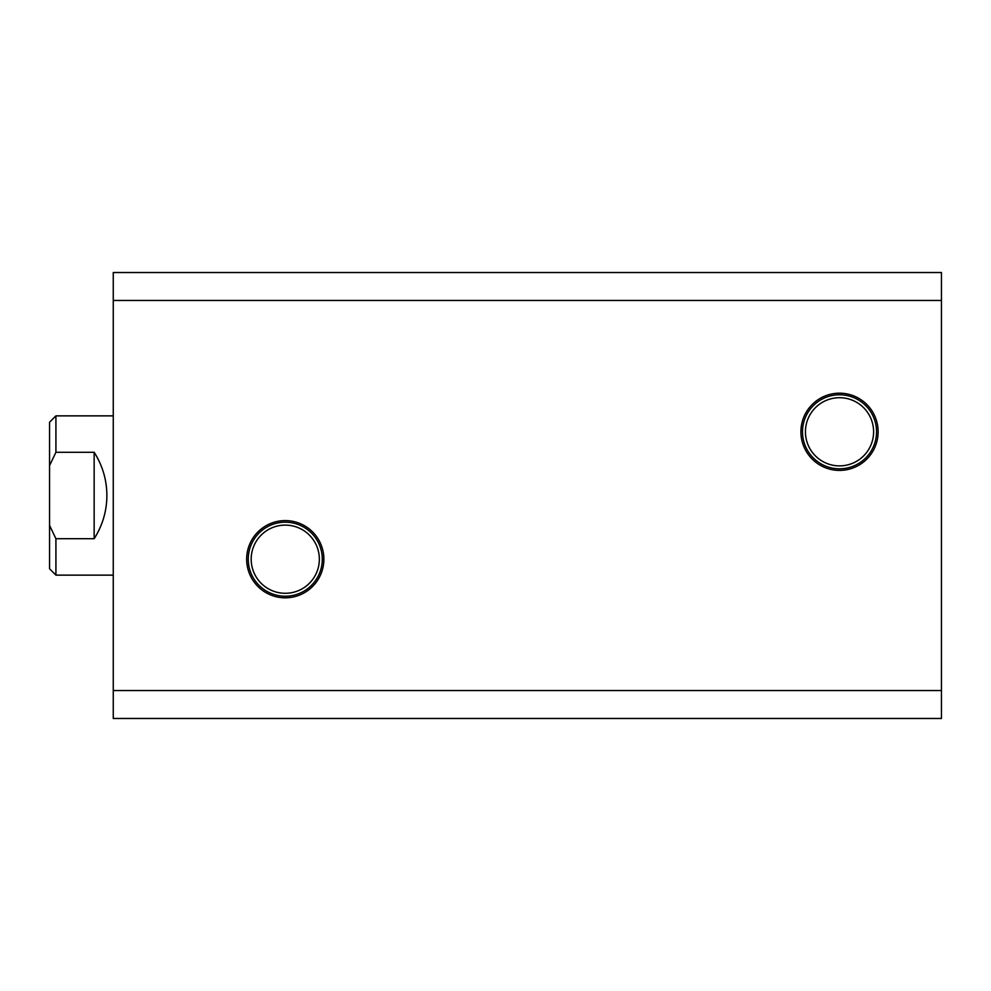 <?xml version="1.0" encoding="UTF-8"?>
<svg xmlns="http://www.w3.org/2000/svg" width="991" height="991" viewBox="0 0 991 991"><rect width="100%" height="100%" fill="white"/><g stroke="black" fill="none" stroke-linecap="round" stroke-linejoin="round"><path stroke-width="1.49" d="M323.871 559.209A38.612 38.612 0 0 0 285.272 520.597A38.612 38.612 0 0 0 246.66 559.209A38.612 38.612 0 0 0 285.272 597.821A38.612 38.612 0 0 0 323.871 559.209M322.286 559.209A37.014 37.014 0 0 0 285.272 522.195A37.014 37.014 0 0 0 248.246 559.209A37.014 37.014 0 0 0 285.272 596.223A37.014 37.014 0 0 0 322.286 559.209M319.35 559.209A34.078 34.078 0 0 0 285.272 525.119A34.078 34.078 0 0 0 251.181 559.209A34.078 34.078 0 0 0 285.272 593.287A34.078 34.078 0 0 0 319.35 559.209M878.125 431.791A38.612 38.612 0 0 0 839.513 393.179A38.612 38.612 0 0 0 800.914 431.791A38.612 38.612 0 0 0 839.513 470.403A38.612 38.612 0 0 0 878.125 431.791M876.54 431.791A37.014 37.014 0 0 0 839.513 394.777A37.014 37.014 0 0 0 802.499 431.791A37.014 37.014 0 0 0 839.513 468.805A37.014 37.014 0 0 0 876.54 431.791M873.604 431.791A34.078 34.078 0 0 0 839.513 397.713A34.078 34.078 0 0 0 805.435 431.791A34.078 34.078 0 0 0 839.513 465.881A34.078 34.078 0 0 0 873.604 431.791M113.259 690.541L113.259 300.459L941.45 300.459L941.45 690.541L113.259 690.541L113.259 718.475L941.45 718.475L941.45 690.541M941.45 300.459L941.45 272.525L113.259 272.525L113.259 300.459M55.917 415.861L49.55 422.24L49.55 568.76L55.917 575.139L55.917 538.708L94.145 538.708C102.544 525.527 106.78 511.121 106.892 495.5C106.78 479.879 102.544 465.473 94.145 452.292L55.917 452.292L55.917 415.861L113.259 415.861M55.917 538.708L49.55 525.379M49.55 465.621L55.917 452.292M94.145 452.292L94.145 538.708M55.917 575.139L113.259 575.139"/></g></svg>
